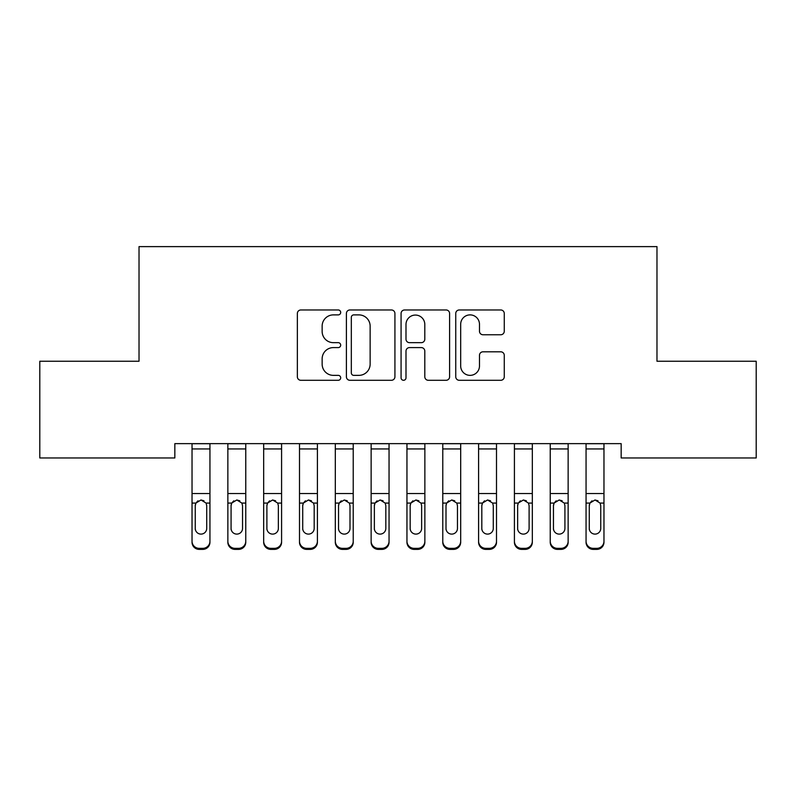 <?xml version="1.0" encoding="UTF-8"?>
<svg xmlns="http://www.w3.org/2000/svg" width="796" height="796" viewBox="0 0 796 796"><rect width="100%" height="100%" fill="white"/><g stroke="black" fill="none" stroke-linecap="round" stroke-linejoin="round"><path stroke-width="1.19" d="M340.688 312.43A2.458 2.458 0 0 0 338.23 309.972L300.868 309.972A3.512 3.512 0 0 0 297.356 313.485L297.356 376.777A3.512 3.512 0 0 0 300.868 380.289L338.23 380.289A2.458 2.458 0 0 0 340.688 377.831A2.458 2.458 0 0 0 338.23 375.364L333.395 375.364A11.253 11.253 0 0 1 322.141 364.12L322.141 358.847A11.253 11.253 0 0 1 333.395 347.593L338.23 347.593A2.458 2.458 0 0 0 340.688 345.126A2.458 2.458 0 0 0 338.23 342.668L333.395 342.668A11.253 11.253 0 0 1 322.141 331.415L322.141 326.141A11.253 11.253 0 0 1 333.395 314.888L338.23 314.888A2.458 2.458 0 0 0 340.688 312.43M500.754 334.758A3.512 3.512 0 0 0 504.266 331.245L504.266 313.485A3.512 3.512 0 0 0 500.754 309.972L459.262 309.972A3.512 3.512 0 0 0 455.75 313.485L455.75 376.777A3.512 3.512 0 0 0 459.262 380.289L500.754 380.289A3.512 3.512 0 0 0 504.266 376.777L504.266 355.324A3.512 3.512 0 0 0 500.754 351.812L483.003 351.812A3.512 3.512 0 0 0 479.481 355.324L479.481 365.961A9.403 9.403 0 0 1 470.078 375.364A9.403 9.403 0 0 1 460.675 365.961L460.675 324.3A9.403 9.403 0 0 1 470.078 314.888A9.403 9.403 0 0 1 479.481 324.3L479.481 331.245A3.512 3.512 0 0 0 483.003 334.758L500.754 334.758M621.159 443.631L174.841 443.631L174.841 457.959L39.8 457.959L39.8 361.245L139.021 361.245L139.021 246.621L656.979 246.621L656.979 361.245L756.2 361.245L756.2 457.959L621.159 457.959L621.159 443.631M394.925 313.485A3.512 3.512 0 0 0 391.403 309.972L349.922 309.972A3.512 3.512 0 0 0 346.399 313.485L346.399 376.777A3.512 3.512 0 0 0 349.922 380.289L391.403 380.289A3.512 3.512 0 0 0 394.925 376.777L394.925 313.485M404.597 309.972L446.078 309.972A3.512 3.512 0 0 1 449.601 313.485L449.601 376.777A3.512 3.512 0 0 1 446.078 380.289L428.328 380.289A3.512 3.512 0 0 1 424.805 376.777L424.805 351.106A3.512 3.512 0 0 0 421.293 347.593L409.512 347.593A3.512 3.512 0 0 0 406 351.106L406 377.831A2.458 2.458 0 0 1 403.542 380.289A2.458 2.458 0 0 1 401.075 377.831L401.075 313.485A3.512 3.512 0 0 1 404.597 309.972M353.782 314.888A2.458 2.458 0 0 0 351.325 317.355L351.325 372.906A2.458 2.458 0 0 0 353.782 375.364L358.887 375.364A11.253 11.253 0 0 0 370.14 364.12L370.14 326.141A11.253 11.253 0 0 0 358.887 314.888L353.782 314.888M424.805 324.47A9.403 9.403 0 0 0 415.403 315.067A9.403 9.403 0 0 0 406 324.47L406 339.156A3.512 3.512 0 0 0 409.512 342.668L421.293 342.668A3.512 3.512 0 0 0 424.805 339.156L424.805 324.47M192.035 504.117L192.035 541.23A7.164 7.114 -0 0 0 199.199 548.345L202.781 548.345A7.164 7.114 -0 0 0 209.945 541.23L209.945 542.255A7.164 7.114 180 0 1 202.781 549.379L202.781 548.345M206.721 528.415L206.721 505.729L206.721 528.415A5.731 5.691 180 0 1 200.99 534.106A5.731 5.691 180 0 0 206.721 528.415M195.259 529.449L195.259 528.415A5.731 5.691 180 0 0 200.99 534.106M197.995 500.803L195.896 503.082L195.259 505.191M203.985 500.803L200.99 499.968L206.084 503.082L206.721 505.729M209.945 443.631L209.945 542.255M192.035 443.631L192.035 541.23M199.199 548.345L199.199 549.379L202.781 549.379M199.199 549.379A7.164 7.114 180 0 1 192.035 542.255M192.035 503.082L195.896 503.082L195.259 505.729L195.259 528.415M195.896 503.082L200.99 499.968M227.855 504.117L227.855 542.255A7.164 7.114 180 0 0 235.019 549.379L238.601 549.379L238.601 548.345A7.164 7.114 -0 0 0 245.765 541.23L245.765 542.255A7.164 7.114 180 0 1 238.601 549.379M242.541 528.415L242.541 505.729L242.541 528.415A5.731 5.691 180 0 1 236.81 534.106A5.731 5.691 180 0 0 242.541 528.415M231.079 529.449L231.079 528.415A5.731 5.691 180 0 0 236.81 534.106M233.815 500.803L231.716 503.082L231.079 505.191M239.805 500.803L236.81 499.968L241.904 503.082L242.541 505.729M263.675 504.117L263.675 542.255A7.164 7.114 180 0 0 270.839 549.379L274.421 549.379L274.421 548.345A7.164 7.114 -0 0 0 281.585 541.23L281.585 542.255A7.164 7.114 180 0 1 274.421 549.379M278.361 528.415L278.361 505.729L278.361 528.415A5.731 5.691 180 0 1 272.63 534.106A5.731 5.691 180 0 0 278.361 528.415M266.899 529.449L266.899 528.415A5.731 5.691 180 0 0 272.63 534.106M269.635 500.803L267.536 503.082L266.899 505.191M275.625 500.803L272.63 499.968L277.724 503.082L278.361 505.729M245.765 443.631L245.765 542.255M235.019 548.345L235.019 549.379A7.164 7.114 180 0 1 227.855 542.255L227.855 541.23A7.164 7.114 -0 0 0 235.019 548.345L238.601 548.345M227.855 443.631L227.855 541.23M227.855 503.082L231.716 503.082L231.079 505.729L231.079 528.415M231.716 503.082L236.81 499.968M281.585 443.631L281.585 542.255M270.839 548.345L270.839 549.379A7.164 7.114 180 0 1 263.675 542.255L263.675 541.23A7.164 7.114 -0 0 0 270.839 548.345L274.421 548.345M263.675 443.631L263.675 541.23M263.675 503.082L267.536 503.082L266.899 505.729L266.899 528.415M267.536 503.082L272.63 499.968M299.495 504.117L299.495 542.255A7.164 7.114 180 0 0 306.659 549.379L310.241 549.379L310.241 548.345A7.164 7.114 -0 0 0 317.405 541.23L317.405 542.255A7.164 7.114 180 0 1 310.241 549.379M314.181 528.415L314.181 505.729L314.181 528.415A5.731 5.691 180 0 1 308.45 534.106A5.731 5.691 180 0 0 314.181 528.415M302.719 529.449L302.719 528.415A5.731 5.691 180 0 0 308.45 534.106M305.455 500.803L303.356 503.082L302.719 505.191M311.445 500.803L308.45 499.968L313.544 503.082L314.181 505.729M335.315 504.117L335.315 542.255A7.164 7.114 180 0 0 342.479 549.379L346.061 549.379L346.061 548.345A7.164 7.114 -0 0 0 353.225 541.23L353.225 542.255A7.164 7.114 180 0 1 346.061 549.379M350.001 528.415L350.001 505.729L350.001 528.415A5.731 5.691 180 0 1 344.27 534.106A5.731 5.691 180 0 0 350.001 528.415M338.539 529.449L338.539 528.415A5.731 5.691 180 0 0 344.27 534.106M341.275 500.803L339.176 503.082L338.539 505.191M347.265 500.803L344.27 499.968L349.364 503.082L350.001 505.729M317.405 443.631L317.405 542.255M306.659 548.345L306.659 549.379A7.164 7.114 180 0 1 299.495 542.255L299.495 541.23A7.164 7.114 -0 0 0 306.659 548.345L310.241 548.345M299.495 443.631L299.495 541.23M299.495 503.082L303.356 503.082L302.719 505.729L302.719 528.415M303.356 503.082L308.45 499.968M353.225 443.631L353.225 542.255M342.479 548.345L342.479 549.379A7.164 7.114 180 0 1 335.315 542.255L335.315 541.23A7.164 7.114 -0 0 0 342.479 548.345L346.061 548.345M335.315 443.631L335.315 541.23M335.315 503.082L339.176 503.082L338.539 505.729L338.539 528.415M339.176 503.082L344.27 499.968M371.135 504.117L371.135 542.255A7.164 7.114 180 0 0 378.299 549.379L381.881 549.379L381.881 548.345A7.164 7.114 -0 0 0 389.045 541.23L389.045 542.255A7.164 7.114 180 0 1 381.881 549.379M385.821 528.415L385.821 505.729L385.821 528.415A5.731 5.691 180 0 1 380.09 534.106A5.731 5.691 180 0 0 385.821 528.415M374.359 529.449L374.359 528.415A5.731 5.691 180 0 0 380.09 534.106M377.095 500.803L374.996 503.082L374.359 505.191M383.085 500.803L380.09 499.968L385.184 503.082L385.821 505.729M389.045 443.631L389.045 542.255M378.299 548.345L378.299 549.379A7.164 7.114 180 0 1 371.135 542.255L371.135 541.23A7.164 7.114 -0 0 0 378.299 548.345L381.881 548.345M371.135 443.631L371.135 541.23M371.135 503.082L374.996 503.082L374.359 505.729L374.359 528.415M374.996 503.082L380.09 499.968M406.955 504.117L406.955 542.255A7.164 7.114 180 0 0 414.119 549.379L417.701 549.379L417.701 548.345A7.164 7.114 -0 0 0 424.865 541.23L424.865 542.255A7.164 7.114 180 0 1 417.701 549.379M421.641 528.415L421.641 505.729L421.641 528.415A5.731 5.691 180 0 1 415.91 534.106A5.731 5.691 180 0 0 421.641 528.415M410.179 529.449L410.179 528.415A5.731 5.691 180 0 0 415.91 534.106M412.915 500.803L410.816 503.082L410.179 505.191M418.905 500.803L415.91 499.968L421.004 503.082L421.641 505.729M424.865 443.631L424.865 542.255M414.119 548.345L414.119 549.379A7.164 7.114 180 0 1 406.955 542.255L406.955 541.23A7.164 7.114 -0 0 0 414.119 548.345L417.701 548.345M406.955 443.631L406.955 541.23M406.955 503.082L410.816 503.082L410.179 505.729L410.179 528.415M410.816 503.082L415.91 499.968M442.775 504.117L442.775 542.255A7.164 7.114 180 0 0 449.939 549.379L453.521 549.379L453.521 548.345A7.164 7.114 -0 0 0 460.685 541.23L460.685 542.255A7.164 7.114 180 0 1 453.521 549.379M457.461 528.415L457.461 505.729L457.461 528.415A5.731 5.691 180 0 1 451.73 534.106A5.731 5.691 180 0 0 457.461 528.415M445.999 529.449L445.999 528.415A5.731 5.691 180 0 0 451.73 534.106M448.735 500.803L446.636 503.082L445.999 505.191M454.725 500.803L451.73 499.968L456.824 503.082L457.461 505.729M460.685 443.631L460.685 542.255M449.939 548.345L449.939 549.379A7.164 7.114 180 0 1 442.775 542.255L442.775 541.23A7.164 7.114 -0 0 0 449.939 548.345L453.521 548.345M442.775 443.631L442.775 541.23M442.775 503.082L446.636 503.082L445.999 505.729L445.999 528.415M446.636 503.082L451.73 499.968M478.595 504.117L478.595 542.255A7.164 7.114 180 0 0 485.759 549.379L489.341 549.379L489.341 548.345A7.164 7.114 -0 0 0 496.505 541.23L496.505 542.255A7.164 7.114 180 0 1 489.341 549.379M493.281 528.415L493.281 505.729L493.281 528.415A5.731 5.691 180 0 1 487.55 534.106A5.731 5.691 180 0 0 493.281 528.415M481.819 529.449L481.819 528.415A5.731 5.691 180 0 0 487.55 534.106M484.555 500.803L482.456 503.082L481.819 505.191M490.545 500.803L487.55 499.968L492.644 503.082L493.281 505.729M496.505 443.631L496.505 542.255M485.759 548.345L485.759 549.379A7.164 7.114 180 0 1 478.595 542.255L478.595 541.23A7.164 7.114 -0 0 0 485.759 548.345L489.341 548.345M478.595 443.631L478.595 541.23M478.595 503.082L482.456 503.082L481.819 505.729L481.819 528.415M482.456 503.082L487.55 499.968M514.415 504.117L514.415 542.255A7.164 7.114 180 0 0 521.579 549.379L525.161 549.379L525.161 548.345A7.164 7.114 -0 0 0 532.325 541.23L532.325 542.255A7.164 7.114 180 0 1 525.161 549.379M529.101 528.415L529.101 505.729L529.101 528.415A5.731 5.691 180 0 1 523.37 534.106A5.731 5.691 180 0 0 529.101 528.415M517.639 529.449L517.639 528.415A5.731 5.691 180 0 0 523.37 534.106M520.375 500.803L518.276 503.082L517.639 505.191M526.365 500.803L523.37 499.968L528.464 503.082L529.101 505.729M532.325 443.631L532.325 542.255M521.579 548.345L521.579 549.379A7.164 7.114 180 0 1 514.415 542.255L514.415 541.23A7.164 7.114 -0 0 0 521.579 548.345L525.161 548.345M514.415 443.631L514.415 541.23M514.415 503.082L518.276 503.082L517.639 505.729L517.639 528.415M518.276 503.082L523.37 499.968M550.235 504.117L550.235 542.255A7.164 7.114 180 0 0 557.399 549.379L560.981 549.379L560.981 548.345A7.164 7.114 -0 0 0 568.145 541.23L568.145 542.255A7.164 7.114 180 0 1 560.981 549.379M564.921 528.415L564.921 505.729L564.921 528.415A5.731 5.691 180 0 1 559.19 534.106A5.731 5.691 180 0 0 564.921 528.415M553.459 529.449L553.459 528.415A5.731 5.691 180 0 0 559.19 534.106M556.195 500.803L554.096 503.082L553.459 505.191M562.185 500.803L559.19 499.968L564.284 503.082L564.921 505.729M568.145 443.631L568.145 542.255M557.399 548.345L557.399 549.379A7.164 7.114 180 0 1 550.235 542.255L550.235 541.23A7.164 7.114 -0 0 0 557.399 548.345L560.981 548.345M550.235 443.631L550.235 541.23M550.235 503.082L554.096 503.082L553.459 505.729L553.459 528.415M554.096 503.082L559.19 499.968M586.055 504.117L586.055 542.255A7.164 7.114 180 0 0 593.219 549.379L596.801 549.379L596.801 548.345A7.164 7.114 -0 0 0 603.965 541.23L603.965 542.255A7.164 7.114 180 0 1 596.801 549.379M600.741 528.415L600.741 505.729L600.741 528.415A5.731 5.691 180 0 1 595.01 534.106A5.731 5.691 180 0 0 600.741 528.415M589.279 529.449L589.279 528.415A5.731 5.691 180 0 0 595.01 534.106M592.015 500.803L589.916 503.082L589.279 505.191M598.005 500.803L595.01 499.968L600.104 503.082L600.741 505.729M603.965 443.631L603.965 542.255M593.219 548.345L593.219 549.379A7.164 7.114 180 0 1 586.055 542.255L586.055 541.23A7.164 7.114 -0 0 0 593.219 548.345L596.801 548.345M586.055 443.631L586.055 541.23M586.055 503.082L589.916 503.082L589.279 505.729L589.279 528.415M589.916 503.082L595.01 499.968M192.035 443.71L209.945 443.71M206.084 503.082L209.945 503.082M192.035 493.54L209.945 493.54M192.035 448.944L209.945 448.944M227.855 443.71L245.765 443.71M241.904 503.082L245.765 503.082M227.855 493.54L245.765 493.54M227.855 448.944L245.765 448.944M263.675 443.71L281.585 443.71M277.724 503.082L281.585 503.082M263.675 493.54L281.585 493.54M263.675 448.944L281.585 448.944M299.495 443.71L317.405 443.71M313.544 503.082L317.405 503.082M299.495 493.54L317.405 493.54M299.495 448.944L317.405 448.944M335.315 443.71L353.225 443.71M349.364 503.082L353.225 503.082M335.315 493.54L353.225 493.54M335.315 448.944L353.225 448.944M371.135 443.71L389.045 443.71M385.184 503.082L389.045 503.082M371.135 493.54L389.045 493.54M371.135 448.944L389.045 448.944M406.955 443.71L424.865 443.71M421.004 503.082L424.865 503.082M406.955 493.54L424.865 493.54M406.955 448.944L424.865 448.944M442.775 443.71L460.685 443.71M456.824 503.082L460.685 503.082M442.775 493.54L460.685 493.54M442.775 448.944L460.685 448.944M478.595 443.71L496.505 443.71M492.644 503.082L496.505 503.082M478.595 493.54L496.505 493.54M478.595 448.944L496.505 448.944M514.415 443.71L532.325 443.71M528.464 503.082L532.325 503.082M514.415 493.54L532.325 493.54M514.415 448.944L532.325 448.944M550.235 443.71L568.145 443.71M564.284 503.082L568.145 503.082M550.235 493.54L568.145 493.54M550.235 448.944L568.145 448.944M586.055 443.71L603.965 443.71M600.104 503.082L603.965 503.082M586.055 493.54L603.965 493.54M586.055 448.944L603.965 448.944"/></g></svg>
